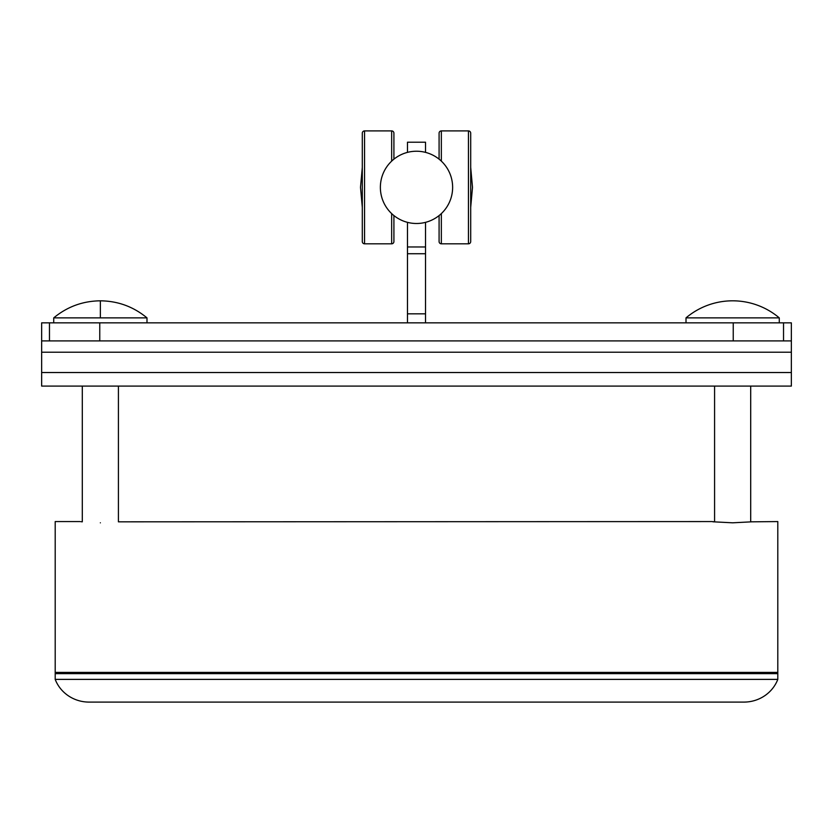 <?xml version="1.0" encoding="UTF-8"?>
<svg xmlns="http://www.w3.org/2000/svg" width="833" height="833" viewBox="0 0 833 833"><rect width="100%" height="100%" fill="white"/><g stroke="black" fill="none" stroke-linecap="round" stroke-linejoin="round"><path stroke-width="1.25" d="M118.421 386.085L118.421 521.833L712.319 521.573M100.366 522.812C126.772 521.448 126.772 521.448 100.366 522.812C73.96 521.448 73.96 521.448 100.366 522.812M750.7 386.085L750.7 521.833L777.803 521.573L777.803 679.384A36.131 34.903 180 0 1 743.952 702.094L89.048 702.094A36.131 34.903 180 0 1 55.197 679.384L777.803 679.384M732.644 522.812C759.04 521.448 759.04 521.448 732.634 522.812C706.228 521.448 706.228 521.448 732.644 522.812M80.853 521.677L82.3 521.833L82.3 386.085M80.041 521.573L55.197 521.573L55.197 679.384M713.121 521.677L714.579 521.833L714.579 386.085M100.366 317.873L53.729 317.873C67.265 306.69 82.811 301.005 100.366 300.817C117.922 301.005 133.457 306.69 146.993 317.873L100.366 317.873L100.366 300.817M686.007 317.873A72.263 72.263 0 0 1 779.271 317.873L686.007 317.873L686.007 322.85M391.656 213.602L391.656 243.819A2.26 2.26 0 0 0 393.915 241.56L393.915 215.57M393.915 159.165L393.915 133.165A2.26 2.26 0 0 0 391.656 130.906A2.26 2.26 0 0 1 393.915 133.165L393.915 142.204M393.915 241.56L393.915 232.532M441.344 161.123L441.344 130.906A2.26 2.26 0 0 0 439.085 133.165L439.085 159.165M439.085 215.57L439.085 241.56A2.26 2.26 0 0 0 441.344 243.819A2.26 2.26 0 0 1 439.085 241.56L439.085 232.532M439.085 133.165L439.085 142.204M391.656 161.123L391.656 130.906L364.562 130.906A2.26 2.26 0 0 0 362.303 133.165L362.303 241.56A2.26 2.26 0 0 0 364.562 243.819A2.26 2.26 0 0 1 362.303 241.56L362.303 232.532M362.303 133.165L362.303 142.204M441.344 213.602L441.344 243.819L468.438 243.819A2.26 2.26 0 0 0 470.697 241.56L470.697 133.165A2.26 2.26 0 0 0 468.438 130.906A2.26 2.26 0 0 1 470.697 133.165L470.697 142.204M470.697 241.56L470.697 232.532M380.369 187.363A36.131 36.131 0 0 1 416.5 151.231A36.131 36.131 0 0 1 452.631 187.363A36.131 36.131 0 0 1 416.5 223.494A36.131 36.131 0 0 1 380.369 187.363M791.35 386.085L41.65 386.085L41.65 372.528L791.35 372.528L791.35 386.085M41.65 352.213L791.35 352.213L791.35 340.916L41.65 340.916L41.65 372.528M791.35 340.916L791.35 322.85L783.53 322.85L783.53 340.916M791.35 352.213L791.35 372.528M99.762 340.916L99.762 322.85L783.53 322.85M733.238 322.85L733.238 340.916M425.528 222.349L425.528 313.822L407.472 313.822L407.472 322.85M407.472 222.349L407.472 313.822M41.65 340.916L41.65 322.85L41.65 340.916M41.65 322.85L99.762 322.85M407.472 152.377L407.472 142.204L425.528 142.204L425.528 152.377M425.528 322.85L425.528 313.822M55.197 672.398L777.803 672.398M55.197 673.637L777.803 673.637M364.562 130.906L364.562 243.819L391.656 243.819M468.438 243.819L468.438 130.906L441.344 130.906M425.528 246.964L407.472 246.964M407.472 253.732L425.528 253.732M49.47 340.916L49.47 322.85M146.993 317.873L146.993 322.85M779.271 317.873L779.271 322.85M360.502 187.363L362.303 207.323L360.502 187.363L362.303 167.412M470.697 207.323L472.498 187.363L470.697 167.412M53.729 317.873L53.729 322.85"/></g></svg>
